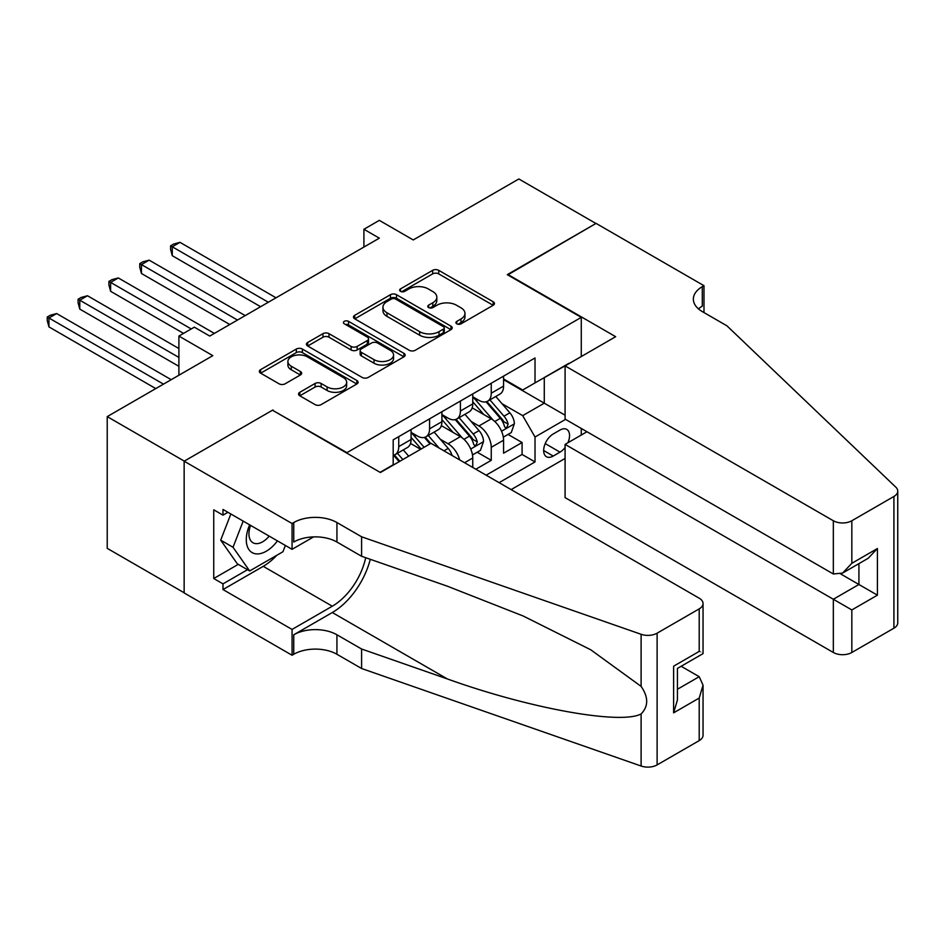 <?xml version="1.0" encoding="UTF-8"?>
<svg xmlns="http://www.w3.org/2000/svg" width="945" height="945" viewBox="0 0 945 945"><rect width="100%" height="100%" fill="white"/><g stroke="black" fill="none" stroke-linecap="round" stroke-linejoin="round"><path stroke-width="1.42" d="M456.801 323.84A3 1.725 0 0 0 461.03 323.84L493.184 305.27A4.276 2.469 0 0 0 494.448 303.522A4.276 2.469 0 0 0 493.184 301.774L438.716 270.329A4.276 2.469 0 0 0 432.656 270.329L400.503 288.898A3 1.725 0 0 0 399.629 290.115A3 1.725 0 0 0 400.503 291.343A3 1.725 0 0 0 404.743 291.343L408.901 288.934A13.691 7.903 0 0 1 428.274 288.934L432.81 291.556A13.691 7.903 0 0 1 436.826 297.143A13.691 7.903 0 0 1 432.81 302.743L428.652 305.14A3 1.725 0 0 0 427.778 306.369A3 1.725 0 0 0 428.652 307.586A3 1.725 0 0 0 432.893 307.586L437.051 305.188A13.691 7.903 0 0 1 456.423 305.188L460.959 307.81A13.691 7.903 0 0 1 464.964 313.397A13.691 7.903 0 0 1 460.959 318.985L456.801 321.394A3 1.725 0 0 0 455.915 322.611A3 1.725 0 0 0 456.801 323.84L456.801 321.394M299.801 392.293A4.276 2.469 0 0 0 298.549 394.041A4.276 2.469 0 0 0 299.801 395.79L315.087 404.614A4.276 2.469 0 0 0 321.135 404.614L356.844 383.989A4.276 2.469 0 0 0 358.096 382.241A4.276 2.469 0 0 0 356.844 380.492L302.376 349.048A4.276 2.469 0 0 0 296.317 349.048L260.607 369.66A4.276 2.469 0 0 0 259.355 371.409A4.276 2.469 0 0 0 260.607 373.157L279.07 383.812A4.276 2.469 0 0 0 285.118 383.812L300.404 374.988A4.276 2.469 0 0 0 301.656 373.24A4.276 2.469 0 0 0 300.404 371.491L291.249 366.211A11.446 6.615 0 0 1 287.894 361.533A11.446 6.615 0 0 1 294.958 355.426A11.446 6.615 0 0 1 307.444 356.867L343.307 377.563A11.446 6.615 0 0 1 346.661 382.241A11.446 6.615 0 0 1 339.586 388.348A11.446 6.615 0 0 1 327.112 386.918L321.135 383.469A4.276 2.469 0 0 0 315.087 383.469L299.801 392.293L299.801 395.79M272.951 410.484L346.945 452.667L581.269 317.378L507.276 274.652L595.917 223.481L518.84 178.971L413.237 239.947L379.323 220.362L363.908 229.269L379.323 238.164L209.743 336.066L194.327 327.171L178.9 336.066L178.9 375.236M272.951 409.941L184.299 461.125L107.222 416.615L212.826 355.651L178.9 336.066M409.209 350.264A4.276 2.469 0 0 0 415.257 350.264L450.966 329.651A4.276 2.469 0 0 0 452.218 327.903A4.276 2.469 0 0 0 450.966 326.155L396.498 294.698A4.276 2.469 0 0 0 390.439 294.698L354.729 315.323A4.276 2.469 0 0 0 353.477 317.071A4.276 2.469 0 0 0 354.729 318.819L409.209 350.264M345.48 324.489A3 1.725 0 0 1 348.528 324.915L348.528 321.347L403.905 353.324A4.276 2.469 0 0 1 405.157 355.072A4.276 2.469 0 0 1 403.905 356.82L368.196 377.433A4.276 2.469 0 0 1 362.148 377.433L307.668 345.988L307.668 342.492A4.276 2.469 0 0 0 306.416 344.24A4.276 2.469 0 0 0 307.668 345.988M307.668 342.492L322.954 333.668A4.276 2.469 0 0 1 329.002 333.668L351.103 346.425A4.276 2.469 0 0 0 357.151 346.425L367.286 340.566A4.276 2.469 0 0 0 368.538 338.818A4.276 2.469 0 0 0 367.286 337.07L344.287 323.792A3 1.725 0 0 1 343.413 322.576A3 1.725 0 0 1 345.256 320.969A3 1.725 0 0 1 348.528 321.347M184.145 592.763L107.222 548.348L107.222 416.615M475.831 469.228L491.246 460.321L491.246 447.328A17.447 10.064 -120 0 0 478.914 425.971L471.165 421.494M477.213 452.23L491.246 460.321M420.631 449.288L410.508 443.441M472.748 467.444L472.748 458.006A17.447 10.064 -120 0 0 460.404 436.649L441.339 425.64M459.683 459.908A17.447 10.064 60 0 0 448.072 443.772L440.335 439.295M567.886 442.768A13.513 7.808 120 0 0 566.764 429.396A13.513 7.808 120 0 0 559.995 430.058L553.215 433.979A13.513 7.808 120 0 0 544.391 445.886A13.513 7.808 120 0 0 546.458 456.718A13.513 7.808 120 0 0 553.215 456.057L559.995 452.135A13.513 7.808 120 0 0 565.086 447.505M511.127 489.604L565.086 458.455M581.269 317.378L581.269 356.537M581.269 428.463L581.269 435.043M499.102 482.659L535.024 461.928L535.024 437.003L522.691 415.646L501.996 403.692M380.091 472.335L393.191 464.775L393.191 439.85L535.024 357.966L535.024 382.89L568.937 363.66M565.547 419.379L535.024 437.003M411.075 432.373L417.241 435.94A17.447 10.064 60 0 0 425.959 436.803L438.303 429.68A17.447 10.064 -120 0 0 441.906 421.694L441.906 411.725M441.906 414.571L448.072 418.139A17.447 10.064 60 0 0 456.801 419.001L469.133 411.878A17.447 10.064 -120 0 0 472.748 403.893L472.748 393.923M486.155 475.181L522.077 454.45L522.077 442.52L503.579 453.198L503.579 440.205A17.447 10.064 -120 0 0 491.246 418.848L472.169 407.838M472.748 396.77L478.914 400.337A17.447 10.064 -120 0 0 487.632 401.2A17.447 10.064 -120 0 0 491.246 393.214L491.246 383.245M487.632 401.2L499.964 394.077A17.447 10.064 -120 0 0 503.579 386.092L503.579 376.122M398.743 436.649L398.743 446.619A17.447 10.064 60 0 1 395.128 454.604A17.447 10.064 60 0 1 393.191 455.301M395.128 454.604L407.46 447.481A17.447 10.064 -120 0 0 411.075 439.496L411.075 429.526M429.573 418.848L429.573 428.817A17.447 10.064 60 0 1 425.959 436.803M460.404 401.046L460.404 411.016A17.447 10.064 60 0 1 456.801 419.001M522.691 415.646L544.273 403.184L544.273 377.551L568.937 363.305M503.579 379.689L565.086 415.198M503.579 378.969L522.691 390.013L535.024 382.89M363.908 229.269L363.908 247.058M508.044 434.428L522.077 442.52M522.077 454.45L535.024 461.928M457.994 324.265L460.959 322.552A13.691 7.903 0 0 0 464.964 316.965L464.964 313.397M436.826 297.143L436.826 300.711A13.691 7.903 0 0 1 432.81 306.298L429.845 308.011M493.136 305.306L438.716 273.885A4.276 2.469 0 0 0 432.656 273.885L401.696 291.757M450.919 329.687L396.498 298.266A4.276 2.469 0 0 0 390.439 298.266L354.788 318.843M443.406 329.12A3 1.725 0 0 0 444.28 327.903A3 1.725 0 0 0 443.406 326.675L395.589 299.069A3 1.725 0 0 0 391.348 299.069L386.966 301.609A13.691 7.903 0 0 0 382.949 307.196A13.691 7.903 0 0 0 386.966 312.783L419.651 331.66A13.691 7.903 0 0 0 439.012 331.66L443.406 329.12L443.406 332.687A3 1.725 0 0 0 444.28 331.459L444.28 327.903M382.949 307.196L382.949 310.751A13.691 7.903 0 0 0 386.966 316.351L386.966 312.783M443.406 332.687L439.012 335.215A13.691 7.903 0 0 1 419.651 335.215L386.966 316.351M307.727 346.024L322.954 337.223L322.954 333.668M368.538 338.818L368.538 342.385A4.276 2.469 0 0 1 367.286 344.134L357.151 349.981A4.276 2.469 0 0 1 351.103 349.981L329.002 337.223A4.276 2.469 0 0 0 322.954 337.223M348.528 324.915L403.858 356.856M374.019 359.655A11.446 6.615 0 0 0 386.505 361.096A11.446 6.615 0 0 0 393.569 354.989A11.446 6.615 0 0 0 390.214 350.311L377.575 343.011A4.276 2.469 0 0 0 371.527 343.011L361.392 348.87A4.276 2.469 0 0 0 360.139 350.619A4.276 2.469 0 0 0 361.392 352.367L374.019 359.655L374.019 363.223A11.446 6.615 0 0 0 386.505 364.652A11.446 6.615 0 0 0 393.569 358.545L393.569 354.989M360.139 350.619L360.139 354.174A4.276 2.469 0 0 0 361.392 355.922L361.392 352.367M374.019 363.223L361.392 355.922M346.661 382.241L346.661 385.808A11.446 6.615 0 0 1 339.586 391.915A11.446 6.615 0 0 1 327.112 390.474L321.135 387.025A4.276 2.469 0 0 0 315.087 387.025L299.86 395.813M287.894 361.533L287.894 365.101A11.446 6.615 0 0 0 291.249 369.767L291.249 366.211M300.345 375.023L291.249 369.767M356.797 384.024L302.376 352.603A4.276 2.469 0 0 0 296.317 352.603L260.666 373.192M503.319 437.157L511.28 432.55L514.363 423.655A11.553 6.674 -120 0 0 509.863 412.8L495.782 396.487M492.959 419.97L476.245 400.633A33.358 19.254 -120 0 0 472.748 396.959M483.793 414.548L474.449 403.728A27.688 15.982 -120 0 0 472.748 401.861M276.023 297.793L179.987 242.345L172.273 246.799L172.273 255.705L260.607 306.7M486.061 401.826L500.307 418.316A11.553 6.674 60 0 1 504.429 426.278L505.268 427.648L506.827 427.435L508.126 424.14A11.553 6.674 -120 0 0 504.004 416.19L489.923 399.877M486.899 401.554L502.208 419.285A5.883 3.402 60 0 1 503.685 421.588L508.126 424.14M172.273 255.705L170.584 249.385L170.584 245.818L268.321 302.246M170.584 245.818L173.667 244.034L179.987 242.345M249.645 524.841A28.338 16.36 120 0 0 256.296 553.888A28.338 16.36 120 0 0 277.44 540.883M250.59 525.385A19.408 11.198 120 0 0 252.965 542.749A19.408 11.198 120 0 0 255.811 543.635A19.408 11.198 120 0 0 269.195 536.122M285.39 545.478L282.957 551.738L249.669 570.957L237.337 563.834L220.693 540.15L230.852 513.986M249.669 570.957L233.025 547.273L243.184 521.108M220.693 540.15L233.025 547.273M586.975 431.747L565.086 444.386L565.086 497.613L833.336 652.487L833.336 599.26L858.922 584.482L858.922 563.633M565.086 444.386L851.835 609.938L851.835 652.487L893.923 628.189L893.923 496.456A13.076 7.548 0 0 0 897.75 491.116A13.076 7.548 0 0 0 895.86 487.207L726.953 325.836L702.289 311.59A30.523 17.624 180 0 1 693.358 299.128A30.523 17.624 180 0 1 702.289 286.678L703.99 285.697L596.071 223.386L507.737 274.924M507.737 274.393L615.656 336.692L565.086 365.892L833.336 520.754A13.076 7.548 0 0 0 851.835 520.754L893.923 496.456M703.99 285.697L703.99 311.507L703.068 312.039M565.086 365.892L565.086 419.107L833.336 573.981L833.336 520.754M897.75 491.116L897.75 622.849A13.076 7.548 180 0 1 893.923 628.189M851.835 652.487A13.076 7.548 180 0 1 833.336 652.487M698.449 308.873A30.523 17.624 180 0 1 702.289 306.168L702.289 286.678M840.731 573.981L877.421 595.173L851.835 609.938M851.835 520.754L851.835 563.303L842.586 573.072L833.336 573.981M851.835 563.303L877.421 548.525L868.171 558.294L842.586 573.072M430.967 443.323L699.205 598.197A13.076 7.548 -0 0 1 703.045 603.536A13.076 7.548 -0 0 1 699.205 608.875L657.118 633.174L657.118 764.907A13.076 7.548 180 0 1 641.112 766.029L361.592 668.505L336.928 654.271A30.523 17.624 -0 0 0 293.753 654.271L292.064 655.251L184.145 592.94L184.145 461.207L272.479 410.213L380.398 472.512L430.967 443.323M361.592 668.505L361.592 649.014L447.292 678.912C529.212 708.443 620.735 724.98 641.112 713.936C648.53 706.328 648.53 697.15 641.112 686.389L590.814 649.829L523.164 615.998L447.292 586.172L361.592 556.274L336.928 542.028A30.523 17.624 -0 0 0 293.753 542.028L293.753 522.538L292.064 523.518L184.145 461.207M361.592 556.274L361.592 536.784L336.928 522.538A30.523 17.624 -0 0 0 293.753 522.538M447.292 678.912L332.297 612.525L293.753 634.78A30.523 17.624 -0 0 1 336.928 634.78L361.592 649.014M699.205 740.608L699.205 698.06L703.045 685.16L703.045 735.257A13.076 7.548 180 0 1 699.205 740.608L657.118 764.907M641.112 686.389L641.112 634.296L361.592 536.784M276.826 555.282A49.057 28.326 -60 0 1 263.23 566.327L222.996 589.562L222.996 583.868L247.519 569.705M227.934 512.296L222.996 515.155L213.747 509.804L213.747 578.517L222.996 583.868M222.996 515.155L222.996 509.449L292.064 549.328L292.064 523.518M292.064 655.251L292.064 629.429L332.297 606.206A49.057 28.326 120 0 0 365.691 557.704M222.996 589.562L292.064 629.429M681.144 666.272L699.205 676.691L703.045 685.16M332.297 612.525A56.794 32.791 120 0 0 370.275 559.298M313.598 536.902L292.064 549.328M641.112 634.296A13.076 7.548 -0 0 0 657.118 633.174M213.747 578.517L238.27 564.366M699.205 698.06L673.62 712.837L677.447 699.938L677.447 668.41L703.045 653.633L703.045 603.536M673.62 712.837L673.62 666.19C678.604 669.072 678.604 669.072 673.62 666.19L699.205 651.412C704.202 654.294 704.202 654.294 699.205 651.424L699.205 608.875M472.488 454.958L480.45 450.352L483.533 441.457A11.553 6.674 -120 0 0 479.032 430.601L464.94 414.288M462.129 437.771L445.414 418.434A33.358 19.254 -120 0 0 441.906 414.76M452.962 432.349L443.618 421.529A27.688 15.982 -120 0 0 441.906 419.663M245.192 315.595L149.156 260.147L141.443 264.6L141.443 273.495L229.777 324.501M455.23 419.627L469.476 436.117A11.553 6.674 60 0 1 473.599 444.079L474.437 445.449L475.996 445.237L477.296 441.941A11.553 6.674 -120 0 0 473.173 433.991L459.093 417.678M456.069 419.356L471.378 437.086A5.883 3.402 60 0 1 472.854 439.39L477.296 441.941M141.443 273.495L139.754 267.175L139.754 263.62L237.49 320.048M139.754 263.62L142.837 261.836L149.156 260.147M452.1 455.525A11.553 6.674 -120 0 0 448.202 448.402L434.109 432.089M424.116 447.268L414.583 436.236A33.358 19.254 -120 0 0 411.075 432.562M421.139 448.993L412.788 439.33A27.688 15.982 -120 0 0 411.075 437.464M214.361 333.396L118.314 277.948L110.612 282.401L110.612 291.296L183.531 333.396M439.071 448.001L428.25 435.48M425.226 437.157L430.696 443.477M424.388 437.429L429.975 443.89M110.612 291.296L108.911 284.977L108.911 281.421L191.233 328.954M108.911 281.421L111.994 279.637L118.314 277.948M408.701 456.175L403.279 449.891M178.9 348.528L87.483 295.75L79.782 300.203L79.782 309.098L178.9 366.329M402.842 459.553L397.42 453.281M394.396 454.958L399.865 461.278M393.557 455.23L399.144 461.692M79.782 309.098L78.081 302.778L78.081 299.222L178.9 357.434M78.081 299.222L81.164 297.439L87.483 295.75M171.199 379.689L56.653 313.551L48.951 318.004L48.951 326.899L155.783 388.584M48.951 326.899L47.25 320.579L47.25 317.024L163.485 384.131M47.25 317.024L50.333 315.24L56.653 313.551M448.072 443.772L460.404 436.649M478.914 425.971L491.246 418.848M491.246 393.214L503.579 386.092M398.743 446.619L411.075 439.496M429.573 428.817L441.906 421.694M460.404 411.016L472.748 403.893M491.246 447.328L503.579 440.205M464.574 462.731L472.748 458.006M545.218 443.595L559.995 452.135M543.659 450.529L553.215 456.057M460.959 322.552L460.959 318.985M428.652 307.586L428.652 305.14M432.81 306.298L432.81 302.743M400.503 291.343L400.503 288.898M432.656 273.885L432.656 270.329M438.716 273.885L438.716 270.329M493.184 305.27L493.184 301.774M354.729 318.819L354.729 315.323M390.439 298.266L390.439 294.698M396.498 298.266L396.498 294.698M450.966 329.651L450.966 326.155M419.651 335.215L419.651 331.66M439.012 335.215L439.012 331.66M329.002 337.223L329.002 333.668M351.103 349.981L351.103 346.425M357.151 349.981L357.151 346.425M367.286 344.134L367.286 340.566M403.905 356.82L403.905 353.324M315.087 387.025L315.087 383.469M321.135 387.025L321.135 383.469M327.112 390.474L327.112 386.918M300.404 374.988L300.404 371.491M260.607 373.157L260.607 369.66M296.317 352.603L296.317 349.048M302.376 352.603L302.376 349.048M356.844 383.989L356.844 380.492M501.559 431.227L514.293 423.88M476.245 400.633L477.839 399.711M504.004 416.19L509.863 412.8M494.802 421.505L500.307 418.316M877.421 548.525L877.421 595.173M336.928 542.028L336.928 522.538M336.928 634.78L336.928 654.271M641.112 766.029L641.112 713.936M293.753 634.78L293.753 654.271M263.23 566.327L332.297 606.206M677.447 689.259L699.205 676.691M470.716 449.029L483.462 441.681M445.414 418.434L447.009 417.513M473.173 433.991L479.032 430.601M463.96 439.307L469.476 436.117M414.583 436.236L416.166 435.314M443.985 450.836L448.202 448.402"/></g></svg>
